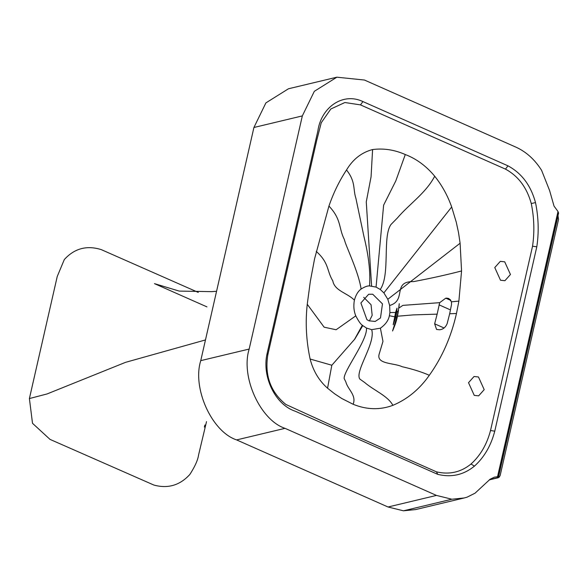 <?xml version="1.0" encoding="UTF-8"?>
<svg xmlns="http://www.w3.org/2000/svg" width="588" height="588" viewBox="0 0 588 588"><rect width="100%" height="100%" fill="white"/><g stroke="black" fill="none" stroke-linecap="round" stroke-linejoin="round"><path stroke-width="0.88" d="M474.251 395.379L468.518 382.692L474.046 376.504L478.456 376.959L484.196 389.638L478.669 395.834L474.251 395.379M500.513 280.241L494.773 267.555L500.3 261.366L504.71 261.822L510.45 274.5L504.923 280.696L500.513 280.241M328.942 206.057C341.687 219.537 338.534 228.137 344.355 239.492C345.597 245.725 358.577 271.619 361.098 289.039C364.729 286.775 367.537 285.739 369.521 285.922L376.055 287.091L380.245 289.465L383.876 292.89L387.808 299.285L389.646 305.495L389.91 312.559L389.381 315.741C388.425 320.482 385.427 324.627 380.399 328.178L371.653 329.662L366.5 328.045L362.774 325.612L354.814 339.07L331.823 365.258L327.56 388.198C319.034 380.701 313.22 370.977 310.119 359.033C306.208 340.68 305.26 322.422 307.252 304.261L310.332 281.329L314.58 258.793L328.942 206.057C333.44 192.952 339.305 180.92 346.523 169.969C352.947 159.23 361.635 152.424 372.594 149.55C383.56 148.117 394.46 149.778 405.286 154.534C416.422 158.797 426.226 166.022 434.708 176.216C441.963 185.286 447.615 195.532 451.68 206.969L456.288 222.271L458.537 232.694L460.103 243.226L461.558 270.95L458.89 301.1L456.479 313.514C451.172 336.836 442.117 357.43 429.314 375.291C419.531 389.234 407.388 399.245 392.887 405.33C379.966 410.137 366.721 409.785 353.153 404.279L341.782 398.51L334.513 393.717L327.56 388.198M372.696 294.206L382.465 303.878L380.487 317.976L375.166 321.452L368.963 320.813L366.897 319.629L360.892 302.974L368.661 294.265L372.696 294.206M383.876 292.89L451.68 206.969M380.245 289.465L380.385 289.274C390.403 274.537 382.281 236.552 390.983 224.498L397.341 218.023C409.461 203.816 425.903 193.114 434.708 176.216M387.808 299.285L460.103 243.226M389.91 312.559L395.577 312.463L396.988 308.149L393.196 324.774L395.577 312.463M393.196 324.774L395.871 316.969L396.694 312.199L398.157 311.228M398.899 307.414L399.259 303.68L398.679 308.185L402.898 305.37L439.684 302.666L445.785 298.175L446.836 298.145L448.842 298.535L451.474 301.806L451.518 304.503L449.68 313.749L456.479 313.514M389.381 315.741L394.46 316.734M395.871 316.969L396.959 317.079M398.679 308.185L397.15 316.256L413.239 314.896L437.141 314.146L439.684 302.666M380.399 328.178L382.972 341.4L379.245 353.836C375.783 364.398 393.997 362.774 402.192 366.721C412.702 369.102 421.743 371.961 429.314 375.291M449.68 313.749L447.189 323.503C445.66 327.325 443.117 329.412 439.552 329.78L436.568 329.449L434.65 323.819L437.141 314.146M371.653 329.662L371.712 329.846C375.842 343.194 354.344 371.741 359.885 379.098L364.803 382.597C373.762 390.351 387.867 395.886 392.887 405.33M464.116 497.985L415.694 509.561L403.464 510.81L388.043 506.996L236.619 439.912C211.79 431.746 192.063 388.154 200.751 360.642L253.92 127.486L265.901 102.893L288.458 88.773L336.88 77.19L314.323 91.316L302.335 115.902L249.172 349.059C240.485 376.57 260.205 420.17 285.033 428.336L436.458 495.419L451.885 499.227L464.116 497.985L467.056 497.176L475.06 493.178L490.127 479.213L494.383 477.147M369.521 285.922L369.558 285.702C370.528 271.987 368.661 255.618 363.965 236.604L355.902 198.332C352.829 188.932 355.931 181.942 346.523 169.969M371.609 285.988L366.273 201.838L371.065 176.804L372.594 149.55M376.055 287.091L383.633 205.131L395.805 180.898L405.286 154.534M361.098 289.039C358.048 291.258 355.821 294.963 354.402 300.152C353.359 305.87 353.822 311.103 355.784 315.852C358.437 321.033 360.62 324.164 362.333 325.238L362.774 325.612M362.333 325.238L354.468 339.504M331.845 365.236L310.119 359.033M355.784 315.852L336.115 329.75L324.135 327.185L307.252 304.261M557.99 215.627L558.541 219.456L500.16 475.486L499.131 477.28L497.33 477.493L498.411 476.868L497.529 476.721L558.012 211.489L558.541 213.172M497.793 477.235L498.411 476.868L558.6 212.9M558.071 215.745L498.33 477.721L497.33 477.493M558.012 211.489L554.036 206.109L549.611 190.571L541.592 170.314C534.771 159.539 526.201 151.807 515.882 147.125L364.457 80.041L336.88 77.19M507.981 165.838C521.681 173.21 530.854 185.455 535.506 202.581C538.564 217.516 538.998 232.245 536.807 246.776L494.758 431.188C491.017 445.608 484.24 457.266 474.428 466.144C463.594 474.942 451.378 477.684 437.766 474.362L295.264 411.233C275.074 404.691 261.564 376.144 267.18 353.241L317.858 130.984C321.195 107.06 343.127 92.037 362.928 101.577L507.981 165.838L505.474 169.123C518.271 176.069 526.87 187.543 531.273 203.551L535.506 202.581M531.273 203.551C534.213 217.972 534.632 232.201 532.537 246.24L536.807 246.776M532.537 246.24L490.524 430.49L494.758 431.188M490.524 430.49C486.93 444.315 480.425 455.487 471.025 464.013L474.428 466.144M471.025 464.013C460.808 472.282 449.283 474.884 436.45 471.833L331.72 425.433L285.871 404.456C270.524 391.99 264.512 375.416 267.841 354.74L316.726 140.356L321.261 122.723L330.831 108.993L344.884 102.525L360.473 104.884L505.474 169.123M436.45 471.833L437.766 474.362M267.841 354.74L267.18 353.241M494.155 477.206L497.529 476.721M388.043 506.996L436.458 495.419M363.707 297.308L371.043 304.724L372.182 315.315L369.367 320.982M206.513 421.64L198.575 454.972C197.884 460 194.981 466.49 189.851 474.45C179.899 485.35 167.903 488.885 153.865 485.049L50.009 439.383L32.509 423.301L29.4 398.561L47.099 393.938L125.604 362.318L205.469 339.938M29.4 398.561L57.242 276.463L64.312 259.558C74.404 248.437 86.693 245.115 101.187 249.591L198.266 292.405M396.694 312.199L396.988 308.149M389.646 305.495C407.146 300.358 391.77 281.218 413.577 281.608C430.872 278.344 446.865 274.794 461.558 270.95M451.474 301.806L458.89 301.1M366.5 328.045C367.485 340.489 343.311 371.204 344.171 378.569L345.884 381.994C347.773 389.587 356.637 395.018 353.153 404.279M434.65 323.819L444.08 327.994M438.979 304.819L450.481 309.913M445.785 298.175L450.937 300.453M446.836 298.145L450.445 299.748M354.402 300.152C347.243 292.89 334.528 290.876 332.801 280.829C326.59 270.833 329.456 263.24 316.256 251.392M360.473 104.884L362.928 101.577M489.591 479.639L497.507 477.743M403.464 510.81L451.885 499.227M236.619 439.912L285.033 428.336M200.751 360.642L249.172 349.059M253.92 127.486L302.335 115.902M397.547 315.837L398.539 310.185M397.312 316.947C396.261 321.151 395.812 323.341 392.556 330.993L397.15 316.248M558.578 213.047L498.411 476.912M498.205 477.757L489.29 479.889M216.568 291.281L211.629 291.648L179.23 291.089L154.475 283.636L206.976 306.892M204.352 427.057L204.925 424.999"/></g></svg>
